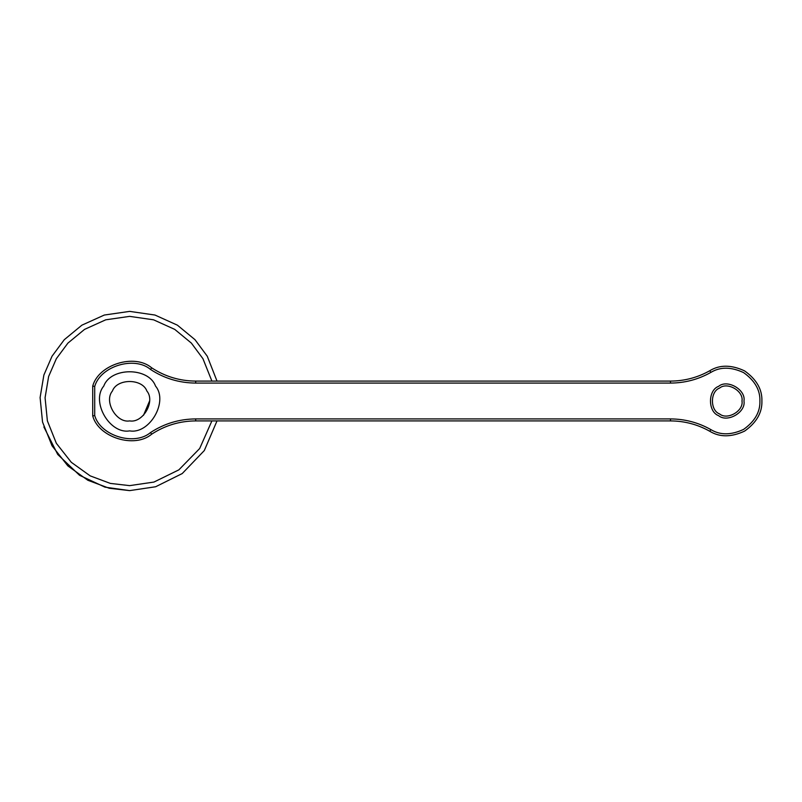 <?xml version="1.0" encoding="UTF-8"?>
<svg xmlns="http://www.w3.org/2000/svg" width="802" height="802" viewBox="0 0 802 802"><rect width="100%" height="100%" fill="white"/><g stroke="black" fill="none" stroke-linecap="round" stroke-linejoin="round"><path stroke-width="1.2" d="M217.011 420.91L204.31 450.554L182.224 473.561L155.638 486.754L129.643 490.613L104.962 487.145L79.548 475.295L57.714 454.443L43.869 426.945M129.643 490.613L109.222 488.258L87.859 480.268L67.879 465.922L52.04 445.802L42.536 422.032L40.1 397.551L43.869 375.055L52.04 356.198L64.29 339.687L81.884 325.171L104.3 315.046L129.643 311.387L154.986 315.046L177.402 325.171L194.996 339.687L207.247 356.198L217.011 381.09M211.898 420.91L199.678 448.518L178.856 469.862L153.954 482.062L129.643 485.631L110.355 483.405L90.175 475.867L71.308 462.313L56.351 443.316L47.378 420.86L45.072 397.742L48.631 376.499L56.351 358.684L67.919 343.096L84.541 329.391L105.714 319.818L129.643 316.369L153.573 319.818L174.746 329.391L191.367 343.096L202.936 358.684L211.898 381.09M129.643 430.875C109.714 434.453 90.706 401.531 103.779 386.063C110.636 367.005 148.651 367.005 155.518 386.063C168.59 401.531 149.583 434.453 129.643 430.875M143.488 415.316L149.563 401M741.99 401C743.775 391.035 727.324 381.531 719.584 388.068C710.051 391.496 710.051 410.504 719.584 413.932C727.324 420.469 743.775 410.965 741.99 401M92.721 386.063C98.526 364.449 134.656 353.261 151.658 367.807C165.032 376.549 179.708 380.98 195.688 381.09L670.512 381.09C684.517 381.02 697.63 377.562 709.84 370.694C719.735 364.649 731.314 364.709 744.587 370.885C756.507 379.366 762.271 389.411 761.9 401C762.271 412.589 756.507 422.634 744.587 431.115C731.314 437.29 719.735 437.351 709.84 431.306C697.63 424.438 684.517 420.98 670.512 420.91L195.688 420.91C179.708 421.02 165.032 425.451 151.658 434.193C134.656 448.739 98.526 437.551 92.721 415.937L94.716 415.546L92.721 415.937L92.721 386.063L94.716 386.454L94.716 415.546C100.471 435.947 134.546 446.213 150.555 432.529L151.658 434.193M129.643 420.91C116.35 423.306 103.689 401.361 112.4 391.045C116.972 378.343 142.315 378.343 146.886 391.045C155.608 401.361 142.936 423.306 129.643 420.91M743.975 401C746.01 412.298 727.354 423.065 718.592 415.657C707.785 411.767 707.785 390.233 718.592 386.343C727.354 378.935 746.01 389.702 743.975 401M151.658 367.807L150.555 369.471C134.546 355.787 100.471 366.053 94.716 386.454M195.688 381.09L195.688 383.075C179.317 382.965 164.27 378.434 150.555 369.471M709.84 370.694L710.823 372.429C698.301 379.456 684.868 383.005 670.512 383.075L670.512 381.09M670.512 383.075L195.688 383.075M709.84 431.306L710.823 429.571C720.156 435.275 731.073 435.215 743.584 429.401C754.822 421.391 760.266 411.927 759.905 401C760.266 390.073 754.822 380.609 743.584 372.599C731.073 366.785 720.156 366.725 710.823 372.429M670.512 420.91L670.512 418.925C684.868 418.995 698.301 422.544 710.823 429.571M150.555 432.529C164.27 423.566 179.317 419.035 195.688 418.925L195.688 420.91M195.688 418.925L670.512 418.925"/></g></svg>
